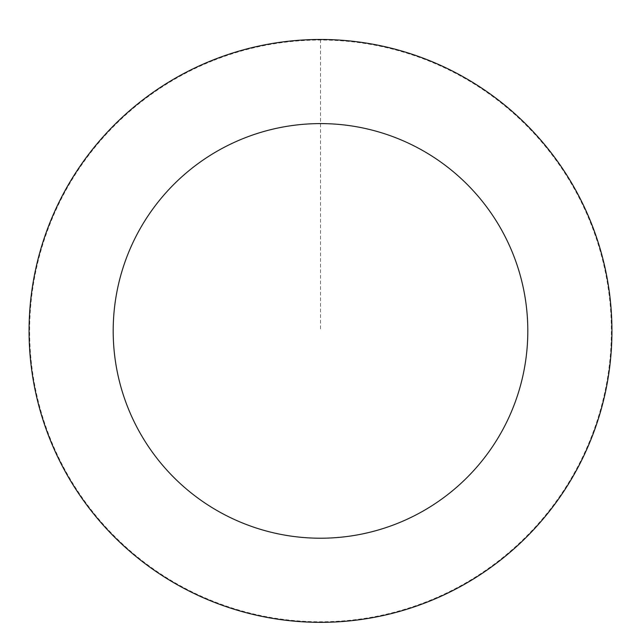 <?xml version="1.0" encoding="UTF-8"?>
<svg xmlns="http://www.w3.org/2000/svg" width="641" height="641" viewBox="0 0 641 641"><rect width="100%" height="100%" fill="white"/><g stroke="black" fill="none" stroke-linecap="round" stroke-linejoin="round"><path stroke-width="0.48" stroke-dasharray="3.21 2.4" d="M212.395 60.454A291.254 291.254 0 0 1 608.766 372.517A291.254 291.254 0 0 1 140.331 559.753A291.254 291.254 0 0 1 212.395 60.454A291.254 291.254 0 0 1 608.766 372.517A291.254 291.254 0 0 1 140.331 559.753A291.254 291.254 0 0 1 212.395 60.454M212.331 60.286A291.439 291.439 0 0 0 49.878 439.077A291.439 291.439 0 0 0 428.669 601.53A291.439 291.439 0 0 0 591.122 222.739A291.439 291.439 0 0 0 212.331 60.286M212.54 60.815A290.87 290.87 0 0 0 50.407 438.869A290.87 290.87 0 0 0 428.46 601.002A290.87 290.87 0 0 0 590.593 222.948A290.87 290.87 0 0 0 212.54 60.815M428.669 601.53A291.439 291.439 0 0 0 500.781 101.919A291.439 291.439 0 0 0 32.05 289.275A291.439 291.439 0 0 0 428.669 601.53M320.5 39.654L320.5 330.908"/><path stroke-width="0.96" d="M428.669 601.53A291.439 291.439 0 0 0 500.781 101.919A291.439 291.439 0 0 0 32.05 289.275A291.439 291.439 0 0 0 428.669 601.53M397.444 523.409A207.307 207.307 0 0 0 448.74 168.022A207.307 207.307 0 0 0 115.316 301.294A207.307 207.307 0 0 0 397.444 523.409"/></g></svg>
